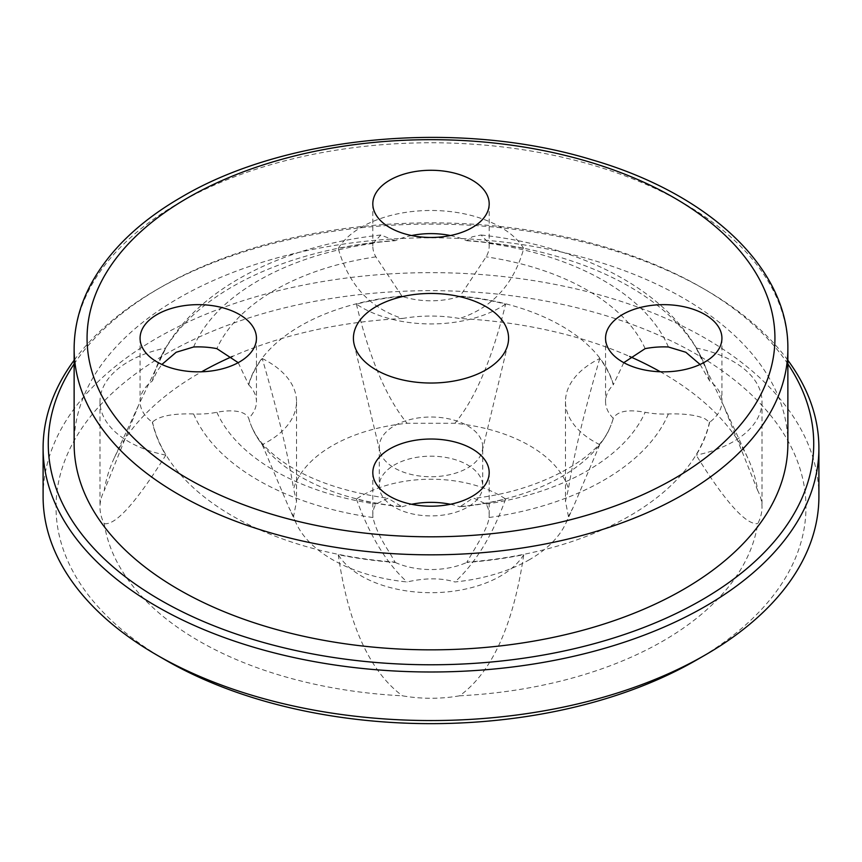 <?xml version="1.0" encoding="UTF-8"?>
<svg xmlns="http://www.w3.org/2000/svg" width="862" height="862" viewBox="0 0 862 862"><rect width="100%" height="100%" fill="white"/><g stroke="black" fill="none" stroke-linecap="round" stroke-linejoin="round"><path stroke-width="0.65" stroke-dasharray="4.31 3.23" d="M696.151 660.238A374.97 216.491 0 0 0 696.14 354.077A374.97 216.491 0 0 0 165.86 354.077A374.97 216.491 0 0 0 165.849 660.238M523.751 554.686A98.268 56.73 180 0 1 431 592.69A98.268 56.73 180 0 1 338.249 554.686A280.947 162.196 180 0 0 395.27 562.466L389.861 553.092C380.864 539.472 375.25 527.619 372.998 517.523A58.185 33.596 180 0 1 372.815 514.84A58.185 33.596 180 0 1 375.875 504.098L387.922 498.268L402.069 506.813A184.533 106.543 180 0 1 356.394 499.033A98.268 56.73 180 0 1 505.606 499.033A184.533 106.543 180 0 1 459.931 506.813L472.139 498.645L474.078 498.279L486.125 504.098A58.185 33.596 180 0 1 489.185 514.84A58.185 33.596 180 0 1 489.002 517.523C488.161 528.32 474.251 549.223 466.924 562.11L466.73 562.466A280.947 162.196 180 0 0 523.751 554.686C513.364 625.23 491.986 672.274 459.597 695.806A328.002 189.371 0 0 0 757.752 523.665A98.268 56.73 180 0 0 762.008 507.158A98.268 56.73 180 0 0 757.752 490.65A328.002 189.371 180 0 0 747.957 458.422A328.002 189.371 180 0 0 660.346 371.781M459.597 695.806A98.268 56.73 180 0 1 402.403 695.806A328.002 189.371 180 0 1 104.248 523.665A98.268 56.73 180 0 1 99.992 507.158A98.268 56.73 180 0 1 104.248 490.65A328.002 189.371 0 0 1 114.043 458.422A328.002 189.371 0 0 1 201.654 371.781M411.605 235.541A58.185 33.596 0 0 0 395.27 240.703A280.947 162.196 180 0 0 338.249 248.482C348.636 284.772 370.013 308.111 402.403 318.509A328.002 189.371 0 0 0 232.374 356.459M402.403 318.509A98.268 56.73 180 0 1 459.597 318.509A328.002 189.371 180 0 1 629.616 356.459M818.9 496.598A387.9 223.948 0 0 0 579.447 289.697A387.9 223.948 0 0 0 156.712 338.249A387.9 223.948 0 0 0 43.1 496.598M787.868 360.262A387.9 223.948 0 0 0 705.288 289.686A387.9 223.948 0 0 0 156.712 289.675A387.9 223.948 0 0 0 156.712 289.686A387.9 223.948 0 0 0 74.132 360.262M787.868 363.969A382.728 220.963 0 0 0 701.636 287.574A382.728 220.963 0 0 0 160.375 287.563L156.712 289.675L160.364 287.574A382.728 220.963 0 0 0 160.364 287.574A382.728 220.963 0 0 0 74.132 363.969M787.868 443.811A356.868 206.04 0 0 0 567.562 253.46A356.868 206.04 0 0 0 178.66 298.123A356.868 206.04 180 0 0 74.132 443.811M482.72 446.872A51.72 29.858 0 0 1 482.224 450.977A51.72 29.858 0 0 1 467.57 467.991A51.72 29.858 180 0 1 414.547 475.188A51.72 29.858 180 0 1 379.776 450.977A51.72 29.858 180 0 1 379.28 446.872A51.72 29.858 180 0 1 394.43 425.763A51.72 29.858 0 0 1 450.794 419.288A51.72 29.858 0 0 1 482.72 446.872L482.72 486.049A51.72 29.858 0 0 0 450.794 458.455A51.72 29.858 0 0 0 394.43 464.93A51.72 29.858 180 0 0 379.28 486.049A51.72 29.858 180 0 0 411.206 513.633A51.72 29.858 180 0 0 467.57 507.158A51.72 29.858 0 0 0 482.72 486.049M529.645 559.567A139.504 80.543 180 0 1 454.931 581.969C441.269 577.809 425.322 577.809 407.069 581.969A139.504 80.543 180 0 1 296.205 523.353A139.504 80.543 180 0 1 293.565 516.435L296.528 501.231L293.565 488.808A139.504 80.543 180 0 1 332.355 445.676A139.504 80.543 180 0 1 407.069 423.274L454.931 423.274A139.504 80.543 180 0 1 568.435 488.808L565.472 501.231L568.435 516.435A139.504 80.543 180 0 1 565.795 523.353A139.504 80.543 180 0 1 529.645 559.567M505.606 499.033C492.536 535.237 475.652 562.886 454.931 581.969M721.925 338.238L721.925 401.584A58.185 33.596 0 0 1 709.663 422.218L704.879 418.716C696.561 415.096 684.396 413.512 668.384 413.954A58.185 33.596 180 0 1 645.132 412.295C628.247 409.181 617.655 411.12 613.356 418.113L613.259 418.285A184.533 106.543 180 0 1 609.326 429.007A184.533 106.543 180 0 1 599.78 444.663L573.047 507.643L568.435 516.435M599.78 444.663A98.268 56.73 180 0 1 565.472 401.584A98.268 56.73 180 0 1 599.78 358.517A184.533 106.543 180 0 1 613.259 384.883L623.786 362.665M599.78 358.517C584.371 411.163 573.92 454.597 568.435 488.808M450.395 235.541A58.185 33.596 0 0 1 466.73 240.703L472.139 236.834L481.125 235.003L489.002 243.418A58.185 33.596 180 0 1 489.185 246.101A58.185 33.596 180 0 1 486.125 256.844L459.931 296.356A184.533 106.543 180 0 1 505.606 304.135C492.127 359.12 475.242 398.826 454.931 423.274M505.606 304.135A98.268 56.73 180 0 1 356.394 304.135A184.533 106.543 180 0 1 402.069 296.356L375.875 256.844A58.185 33.596 180 0 1 372.815 246.101A58.185 33.596 180 0 1 372.998 243.418L380.864 235.003L395.27 240.703M356.394 304.135C369.464 358.139 386.348 397.856 407.069 423.274M238.214 362.665L248.741 384.883A184.533 106.543 180 0 1 262.22 358.517C277.876 412.23 288.328 455.653 293.565 488.808M262.22 358.517A98.268 56.73 180 0 1 296.528 401.584A98.268 56.73 180 0 1 262.22 444.663A184.533 106.543 180 0 1 252.674 429.007A184.533 106.543 180 0 1 248.741 418.285L248.644 418.113C247.092 415.075 244.011 412.963 239.399 411.777C232.902 410.398 225.391 410.581 216.868 412.295A58.185 33.596 180 0 1 193.616 413.954C172.788 413.372 159.082 416.077 152.488 422.046L152.337 422.218A58.185 33.596 0 0 1 140.075 401.584A58.185 33.596 0 0 1 152.337 380.961L157.121 371.21L161.894 364.464M262.22 444.663L288.953 507.643L293.565 516.435M356.394 499.033C369.873 535.927 386.758 563.565 407.069 581.969M402.069 506.813A58.185 33.596 180 0 1 411.605 504.281M450.395 504.281A58.185 33.596 180 0 1 459.931 506.813M248.741 384.883A58.185 33.596 180 0 1 256.445 401.584A58.185 33.596 180 0 1 248.741 418.285M459.931 296.356A58.185 33.596 180 0 1 402.069 296.356M613.259 418.285A58.185 33.596 180 0 1 605.555 401.584A58.185 33.596 180 0 1 613.259 384.883M700.095 364.464L709.663 380.961A58.185 33.596 0 0 1 721.925 401.584M104.248 523.665C115.627 525.4 136.153 502.557 165.816 455.136A280.947 162.196 180 0 1 152.337 422.218M338.249 554.686C348.259 624.368 369.636 671.412 402.403 695.806M757.752 490.65L723.606 405.636L696.184 348.032A280.947 162.196 180 0 1 702.476 359.842A280.947 162.196 180 0 1 709.663 380.961M466.73 240.703A280.947 162.196 180 0 1 523.751 248.482C513.741 284.352 492.364 307.691 459.597 318.509M709.663 422.218A280.947 162.196 180 0 1 696.184 455.136C725.47 502.126 745.996 524.969 757.752 523.665M152.337 380.961A280.947 162.196 180 0 1 159.524 359.842A280.947 162.196 180 0 1 165.816 348.032L138.394 405.636L104.248 490.65M165.816 455.136A98.268 56.73 180 0 1 99.992 401.584A98.268 56.73 180 0 1 165.816 348.032M395.27 562.466A58.185 33.596 0 0 0 466.73 562.466M696.184 348.032A98.268 56.73 180 0 1 762.008 401.584A98.268 56.73 180 0 1 696.184 455.136M338.249 248.482A98.268 56.73 180 0 1 431 210.479A98.268 56.73 180 0 1 523.751 248.482M787.868 348.798A356.868 206.04 0 0 0 567.562 158.446A356.868 206.04 0 0 0 178.66 203.109A356.868 206.04 0 0 0 74.132 348.798M460.092 506.587A184.662 106.608 0 0 0 609.445 428.748A184.662 106.608 0 0 0 613.356 418.113M613.356 384.506A184.662 106.608 0 0 0 460.092 296.032M401.907 296.032A184.662 106.608 0 0 0 248.644 384.506M248.644 418.113A184.662 106.608 0 0 0 252.555 428.748A184.662 106.608 0 0 0 401.907 506.587M486.125 504.098A221.114 127.662 0 0 0 645.132 412.295M216.868 412.295A221.114 127.662 0 0 0 375.875 504.098M193.616 413.954A244.366 141.088 0 0 0 372.998 517.523M668.384 346.987A244.366 141.088 0 0 0 489.002 243.418M645.132 348.647A221.114 127.662 0 0 0 486.125 256.844M668.384 413.954A244.366 141.088 180 0 1 489.002 517.523M375.875 256.844A221.114 127.662 0 0 0 216.868 348.647M193.616 346.987A244.366 141.088 180 0 1 372.998 243.418M152.488 422.046A280.818 162.131 0 0 0 395.076 562.11M152.488 380.573A280.818 162.131 180 0 1 159.642 359.583A280.818 162.131 180 0 1 395.076 240.509M709.512 422.046A280.818 162.131 180 0 1 466.924 562.11M709.512 380.573A280.818 162.131 0 0 0 702.358 359.583A280.818 162.131 0 0 0 466.924 240.509M701.636 287.574L705.288 289.686M379.776 450.977L354.153 344.401M482.224 450.977L507.847 344.401M379.28 446.872L379.28 486.049M565.795 523.353L573.047 507.643M609.326 429.007L609.445 428.748C598.961 456.138 543.286 490.64 474.078 498.279M296.205 523.353L288.953 507.643M252.674 429.007L256.402 435.698C261.057 443.1 268.362 450.686 278.351 458.444C304.609 478.324 341.126 491.609 387.922 498.279M372.815 472.613L372.815 514.84M256.445 338.238L256.445 401.584M140.075 338.238L140.075 401.584M380.875 235.014C279.741 246.058 191.095 291.259 159.642 359.583L159.524 359.842M372.815 203.874L372.815 246.101M489.185 203.874L489.185 246.101M605.555 338.238L605.555 401.584M481.125 235.014C582.249 246.058 670.905 291.259 702.358 359.583L702.476 359.842M723.606 405.636L747.957 458.422M138.394 405.636L114.043 458.422M99.992 401.584L99.992 507.158M296.528 401.584L296.528 501.231M489.185 472.613L489.185 514.84M762.008 401.584L762.008 507.158M565.472 401.584L565.472 501.231"/><path stroke-width="1.29" d="M696.14 660.238A374.97 216.491 0 0 0 696.151 660.238L705.288 654.958L696.14 660.238A374.97 216.491 0 0 1 165.849 660.238L156.712 654.958A387.9 223.948 0 0 0 705.288 654.958L705.288 654.958A387.9 223.948 0 0 0 818.9 496.598L818.9 448.035A387.9 223.948 0 0 0 787.868 360.262M232.374 356.459A328.002 189.371 0 0 0 201.654 371.781M629.616 356.459A328.002 189.371 180 0 1 660.346 371.781M74.132 360.262A387.9 223.948 0 0 0 43.1 448.035A387.9 223.948 0 0 0 282.553 654.948A387.9 223.948 0 0 0 705.288 606.395A387.9 223.948 0 0 0 818.9 448.035M74.132 363.969A382.728 220.963 0 0 0 222.04 628.937A382.728 220.963 0 0 0 701.625 600.06A382.728 220.963 0 0 0 787.868 363.969M74.132 348.798L74.132 443.811A356.868 206.04 180 0 0 294.438 634.163A356.868 206.04 180 0 0 683.34 589.5A356.868 206.04 0 0 0 787.868 443.811L787.868 348.798C788.762 267.931 708.672 193.648 592.097 159.847C459.996 119.279 286.475 134.817 181.332 197.193C139.741 221.254 109.722 250.045 91.286 283.533C79.918 304.598 74.197 326.353 74.132 348.798A356.868 206.04 0 0 0 294.438 539.149A356.868 206.04 0 0 0 683.34 494.486A356.868 206.04 0 0 0 787.868 348.798M485.856 369.917A77.58 44.792 180 0 1 406.314 380.702A77.58 44.792 180 0 1 354.153 344.401A77.58 44.792 180 0 1 376.144 306.57A77.58 44.792 180 0 1 465.555 298.144A77.58 44.792 180 0 1 507.847 344.401A77.58 44.792 180 0 1 485.856 369.917M389.861 496.361A58.185 33.596 180 0 1 372.815 472.613A58.185 33.596 180 0 1 408.739 441.581A58.185 33.596 180 0 1 472.139 448.854A58.185 33.596 180 0 1 489.185 472.613A58.185 33.596 180 0 1 453.261 503.645A58.185 33.596 180 0 1 389.861 496.361M157.121 314.49A58.185 33.596 180 0 1 220.521 307.206A58.185 33.596 180 0 1 256.445 338.238A58.185 33.596 180 0 1 239.399 361.997A58.185 33.596 180 0 1 175.999 369.281A58.185 33.596 180 0 1 140.075 338.238A58.185 33.596 180 0 1 157.121 314.49M472.139 180.115A58.185 33.596 180 0 1 489.185 203.874A58.185 33.596 180 0 1 453.261 234.906A58.185 33.596 180 0 1 389.861 227.622A58.185 33.596 180 0 1 372.815 203.874A58.185 33.596 180 0 1 408.739 172.831A58.185 33.596 180 0 1 472.139 180.115M704.879 361.997A58.185 33.596 180 0 1 641.479 369.281A58.185 33.596 180 0 1 605.555 338.238A58.185 33.596 180 0 1 622.601 314.49A58.185 33.596 180 0 1 686.001 307.206A58.185 33.596 180 0 1 721.925 338.238A58.185 33.596 180 0 1 704.879 361.997M411.605 504.281A58.185 33.596 180 0 1 450.395 504.281M161.894 364.464L176.171 352.267L193.616 346.987A58.185 33.596 180 0 1 216.868 348.647L238.214 362.665M623.786 362.665L645.132 348.647A58.185 33.596 180 0 1 668.384 346.987L685.818 352.256L700.095 364.464M450.395 235.541A58.185 33.596 0 0 0 411.605 235.541M43.1 448.035L43.1 496.598A387.9 223.948 0 0 0 156.712 654.958M674.203 478.647A343.938 198.572 0 0 0 674.203 197.829A343.938 198.572 0 0 0 187.797 197.829A343.938 198.572 0 0 0 187.797 478.647A343.938 198.572 0 0 0 674.203 478.647"/></g></svg>
